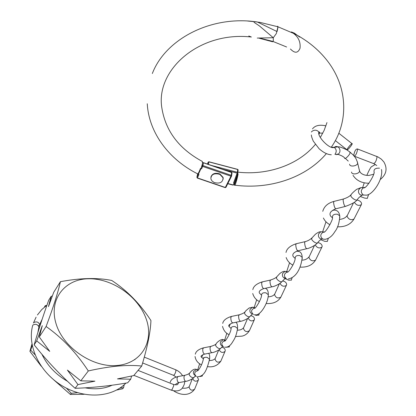 <?xml version="1.0" encoding="UTF-8"?>
<svg xmlns="http://www.w3.org/2000/svg" width="416" height="416" viewBox="0 0 416 416"><rect width="100%" height="100%" fill="white"/><g stroke="black" fill="none" stroke-linecap="round" stroke-linejoin="round"><path stroke-width="0.62" d="M55.947 323.336C48.651 299.151 64.964 279.001 88.504 278.777C111.966 278.221 137.925 296.171 145.995 318.401C154.398 340.574 142.116 363.241 117.442 365.451C92.877 368.02 62.873 347.547 55.947 323.336M150.935 320.549C140.14 303.904 127.072 290.54 111.732 280.457C97.438 277.545 80.324 277.956 60.403 281.689C58.042 292.464 53.274 307.403 46.103 326.498C62.265 337.865 76.341 352.69 88.317 370.958C109.278 366.153 127.083 364.51 141.721 366.028C147.451 347.069 150.524 331.911 150.935 320.549M141.721 366.028L133.702 375.596L117.494 378.888L130.671 379.215L127.66 382.808C109.694 385.934 92.18 387.764 75.109 388.3C60.304 375.076 46.654 360.584 34.159 344.822L36.712 340.902L49.743 351.369L39.291 336.95L46.103 326.498M34.159 344.822C38.298 330.699 43.139 315.838 48.688 300.248L51.194 296.275L48.464 306.602L53.726 292.271L60.403 281.689M38.87 326.461L39.411 325.088M39.702 324.407L41.683 320.663M41.252 366.246L29.905 351.348L31.949 344.016M119.943 388.066L123.578 387.676L122.647 388.788L116.641 390.047M84.209 394.3L70.408 394.467L53.596 379.709M29.905 351.348L30.696 350.132L35.017 354.728M44.507 306.868L45.287 305.635L44.949 306.66M38.74 325.603L38.636 325.92M32.219 345.488L30.696 350.132M46.332 305.588L45.287 305.635M123.578 387.676L124.218 384.727M70.408 394.467L71.282 393.318L77.464 392.652M66.487 388.216L71.282 393.318M75.109 388.3L77.932 384.587L94.921 381.16L80.782 380.848L67.418 370.089L77.932 384.587M80.782 380.848L88.317 370.958M130.671 379.215L131.617 376.074M52.296 296.067L51.194 296.275M39.291 336.95L42.286 325.676L36.712 340.902M135.174 359.315L134.69 359.741M32.672 325.598L32.848 325.088C35.568 323.658 37.586 324.262 38.906 326.893L37.866 332.561M33.457 323.04L33.613 322.665C36.457 321.235 38.47 321.875 39.634 324.589L39.468 325.005M247.723 21.039L257.301 21.975L277.066 31.569L277.956 27.414L277.742 26.265M197.616 173.831L196.882 177.299L198.224 174.387L198.952 174.517L197.392 177.897L225.332 187.47L230.963 176.181L202.68 166.426L201.562 168.849L200.517 168.308L200.72 169.161L198.838 173.29L197.787 173.94L198.952 174.517M197.787 173.94C198.494 173.129 199.399 171.252 200.517 168.308M201.562 168.849L201.339 167.612L202.592 163.15L202.332 161.45L201.843 161.195M272.62 41.787L259.085 38.194M291.351 31.918L294.377 33.155M294.45 33.192L299.718 37.112M201.339 167.612L202.16 165.823L202.592 163.15M202.743 162.651L203.466 162.807L202.956 165.584L231.239 175.339L231.639 172.536L203.466 162.807M202.55 162.828L202.27 162.23M277.342 26.588L277.462 26.296L277.857 26.754L277.826 27.373L276.312 33.592L273.286 37.736L259.433 25.938L254.02 22.298M290.446 49.01C294.788 53.513 297.981 53.253 300.03 48.24C300.622 42.614 298.854 37.991 294.71 34.372L292.994 33.004C305.942 39.572 316.711 47.996 325.286 58.282C348.39 85.774 349.076 122.044 331.266 147.228M257.265 38.064L273.286 37.736L273.307 40.934L272.423 41.631M248.742 36L251.352 37.019C198.786 31.039 155.111 70.491 161.928 108.378C165.74 131.258 179.208 148.954 202.332 161.45L202.618 162.958M237.973 173.555L238.072 174.039C237.401 178.62 234.749 187.101 234.614 185.141L234.224 184.59M234.114 183.524L233.527 183.04L234.12 183.451C233.589 187.819 236.668 179.343 237.432 174.32L236.824 173.935L237.713 173.29L237.328 172.276L237.708 169.499L208.863 161.871L208.421 164.393M234.021 183.477L233.464 185.006L233.012 185.089L227.76 183.711M238.072 174.039L237.432 174.32L234.104 183.643M223.179 179.182L223.122 177.419L219.882 173.95C215.114 172.489 212.103 173.571 210.839 177.206M219.82 174.346C214.105 172.879 211.115 174.398 210.855 178.896L211.988 180.965L214.146 182.504C219.934 183.966 222.903 182.406 223.059 177.814L219.82 174.346M336.986 154.05C340.766 155.173 343.294 156.437 344.573 157.836C344.261 160.706 350.813 153.806 350.038 152.485L349.31 151.58M334.225 147.332L335.483 146.583L336.877 146.484L338.135 146.983L339.191 148.039C340.376 150.176 340.21 152.105 338.681 153.826L336.955 154.653L335.093 154.305M357.438 162.001L357.661 163.212C357.188 166.286 349.419 167.201 349.612 164.169M353.704 155.392L353.798 155.979C355.41 156.125 356.668 153.977 357.573 149.531L357.484 148.964C355.872 148.814 354.614 150.956 353.704 155.392M348 147.862C349.591 145.709 350.906 144.29 351.952 143.593C352.534 143.385 352.264 144.097 351.146 145.725C349.554 147.872 348.244 149.292 347.204 149.978C346.622 150.186 346.887 149.484 348 147.862M351.151 194.626L350.886 195.51C350.007 196.55 355.971 201.5 357.172 199.69L357.256 199.597M363.303 195.094L360.542 194.953C358.623 193.721 358.046 191.968 358.81 189.68L360.719 187.704L363.574 187.689M357.172 199.69C356.06 201.713 352.128 203.96 345.379 206.424C344.313 205.899 343.554 203.741 343.096 199.95L343.481 198.988M354.312 202.27C356.356 205.291 358.706 206.081 361.358 204.656L361.639 203.726C361.176 201.729 359.575 200.496 356.84 200.023M360.235 196.451L364.749 198.125L367.292 198.349M276.921 276.645L276.552 277.581C275.579 278.71 280.821 283.254 282.22 281.33L282.329 281.206M285.116 278.34L284.315 278.091C282.552 277.03 282.012 275.475 282.703 273.416L284.924 271.424L287.206 271.586M272.142 286.796C270.873 286.432 270.14 284.539 269.948 281.128L270.577 280.025M279.989 283.332C281.726 286.307 283.852 286.978 286.385 285.355L286.66 284.508C286.406 282.532 285.028 281.351 282.521 280.972M284.95 278.543L288.777 280.212L291.346 280.062M312.083 237.791L311.756 238.706C310.825 239.803 316.41 244.54 317.725 242.663L317.819 242.549M322.286 239.039L320.393 238.737C318.557 237.604 318.001 235.95 318.724 233.787L320.778 231.8L323.419 231.91M323.575 231.993L323.851 232.159M317.725 242.663C316.02 245.019 309.915 248.243 306.857 248.706C305.666 248.274 304.918 246.262 304.606 242.663L305.12 241.623M315.198 244.925C317.075 247.926 319.311 248.659 321.901 247.125L322.187 246.23C321.844 244.254 320.372 243.048 317.767 242.616M320.601 239.658L324.756 241.342L327.314 241.363M245.107 311.792L244.696 312.749C243.703 313.903 248.643 318.266 250.104 316.316L250.224 316.176M251.716 313.643C250.021 312.655 249.501 311.178 250.162 309.218L252.58 307.232L254.483 307.44M250.104 316.316C248.529 318.484 243.095 320.996 240.708 321.282C239.382 320.965 238.675 319.186 238.581 315.942L239.299 314.782M248.118 318.094C249.735 321.032 251.774 321.646 254.238 319.946L254.504 319.155C254.327 317.184 253.027 316.035 250.614 315.697M254.29 314.714L256.235 315.364L258.804 315.073M216.185 343.751L215.748 344.718C214.739 345.878 219.398 350.08 220.906 348.119L221.042 347.963M222.123 345.92C220.485 344.994 219.986 343.595 220.615 341.723L223.257 339.763L224.77 339.992L225.607 340.548M220.906 348.119C219.44 350.152 214.23 352.451 212.108 352.654C210.746 352.378 210.064 350.693 210.049 347.599L210.855 346.403M219.133 349.7C220.652 352.602 222.612 353.168 225.009 351.4L225.259 350.662C225.144 348.707 223.922 347.584 221.593 347.292M226.45 347.256L229.232 346.897M194.979 375.294C193.513 374.39 193.081 373.079 193.674 371.368L196.565 369.455C193.471 368.009 190.258 372.362 189.691 373.022L189.316 373.901C188.297 375.071 192.707 379.116 194.251 377.151L194.397 376.984M196.565 369.455L198.37 370.11M185.957 381.326C184.595 381.066 183.94 379.465 183.992 376.516L184.87 375.289M192.66 378.57C194.095 381.425 195.983 381.945 198.318 380.12L198.552 379.444L197.236 376.823M200.278 376.558L202.233 375.944M195.848 376.225L195.083 376.152M175.479 369.689L175.791 369.814C176.067 371.264 175.526 372.975 174.179 374.956L173.295 375.242L142.631 362.955M133.895 375.367L171.08 390.073L171.959 389.808L173.69 385.819L173.592 384.535L173.269 384.405M231.535 176.124L225.935 187.366L225.17 187.621L197.293 178.074M202.16 165.823L202.68 166.426L202.956 165.584L202.16 165.823M197.392 177.897L196.882 177.299L197.392 177.897M231.239 175.339L230.963 176.181L231.566 176.082L231.239 175.339M231.592 172.401L232.003 173.082M225.222 187.637L225.935 187.366L231.566 176.082L232.029 172.9L231.644 172.416L203.252 162.609M238.129 169.988L237.734 173.113M207.756 164.164L208.109 162.178L207.496 164.076M211.453 165.443L237.328 172.276M227.848 183.529L233.464 185.006M233.527 183.04L236.824 173.935M237.713 173.29L221.208 168.932M238.139 170.118L237.682 169.369M237.723 172.999L238.144 169.874L237.713 169.38L208.879 161.756L208.109 162.178L208.858 161.746M354.484 156.244L373.173 163.431C374.904 163.623 376.194 161.491 377.042 157.045L376.932 156.468L376.189 156.182M359.46 170.087L359.575 171.111C359.112 174.19 351.4 175.068 351.577 172.032M319.072 134.649L318.88 132.007C316.841 129.818 314.527 129.61 311.927 131.388L311.407 132.023M331.261 147.222L334.204 147.332C336.601 149.422 336.846 151.752 334.937 154.326M353.501 202.842L347.001 216.148C348.598 219.492 350.932 220.449 354.006 219.019L354.208 218.624M345.145 206.482L335.873 208.785C334.771 208.281 334.001 206.138 333.57 202.353L334.001 201.391M381.493 169.489C383.505 178.885 372.809 195.213 366.132 195.156L363.35 195.01C360.5 192.421 360.62 189.961 363.709 187.632L364.9 187.387M379.465 168.173C375.081 167.955 373.339 169.473 374.234 172.728M279.396 283.748L274.534 294.554C275.813 297.887 277.924 298.74 280.868 297.102L281.07 296.67M271.856 286.858L263.864 288.605C262.564 288.252 261.83 286.369 261.659 282.968L262.335 281.866M286.312 278.715C283.546 276.115 283.837 273.853 287.186 271.939L287.986 271.866M302.203 258.825L302.219 257.379L299.91 255.58C296.603 255.206 295.032 256.199 295.199 258.544C294.679 263.874 287.576 274.05 287.186 271.939L285.184 271.357M314.506 245.414L308.901 257.374C310.32 260.718 312.536 261.622 315.546 260.078L315.754 259.662M306.587 248.768L298.002 250.77C296.78 250.354 296.026 248.347 295.74 244.764L296.301 243.724M339.841 217.766L339.747 215.862C339.409 222.81 337.75 228.119 334.766 231.795C332.223 236.096 329.014 238.602 325.146 239.309L322.759 239.112C319.956 236.538 320.154 234.182 323.362 232.05L324.392 231.899M330.606 212.222C332.42 209.976 334.563 209.518 337.038 210.85C338.473 211.723 339.373 213.392 339.747 215.862L337.522 214.256C333.746 213.928 332.082 215.15 332.535 217.916C332.795 220.345 324.854 234.369 323.362 232.05L320.991 231.728M247.614 318.448L243.386 328.255C244.54 331.573 246.558 332.374 249.439 330.652L249.636 330.21M240.412 321.344L232.929 322.884C231.587 322.572 230.875 320.798 230.802 317.559L231.572 316.41M253.406 314.47C250.671 311.808 251.066 309.644 254.582 307.97L255.091 307.96M268.252 295.859L268.32 294.752L265.985 292.848C263.047 292.464 261.57 293.27 261.56 295.277C261.612 299.026 254.779 310.107 254.379 308.121L252.886 307.185M218.702 350.007L215.025 358.946C216.07 362.242 218.005 362.991 220.823 361.202L221.016 360.745M211.806 352.716L204.776 354.073C203.408 353.798 202.722 352.118 202.727 349.034L203.58 347.838M223.548 346.913C220.854 344.157 221.354 342.087 225.051 340.699L225.212 340.704M237.479 329.425L237.562 328.572L235.232 326.633C232.586 326.243 231.202 326.914 231.083 328.64C230.932 332.899 224.598 342.784 224.552 340.959L225.051 340.699L223.621 339.747M192.296 378.825L189.082 387.01C190.044 390.276 191.901 390.983 194.652 389.132L194.844 388.664M185.671 381.378L179.046 382.574C177.663 382.325 177.008 380.728 177.076 377.79L177.996 376.563M196.326 376.485C193.705 373.76 194.251 371.779 197.959 370.552M209.446 360.001L209.534 359.336L207.23 357.396C204.818 357.016 203.518 357.578 203.336 359.081C202.405 364.504 198.531 370.687 197.324 370.89L197.881 370.625M173.607 375.367L176.098 377.021M178.526 382.684L178.168 383.64M184.48 381.592C184.943 383.006 184.168 385.263 182.151 388.352C179.878 390.967 176.296 391.581 171.397 390.198M177.83 384.067C177.908 384.8 176.493 384.956 173.592 384.535L138.055 370.401M125.928 383.1C111.514 397.966 83.814 399.157 61.693 385.523C39.51 371.925 27.071 345.925 32.666 325.598M112.138 385.195C104.348 388.804 95.347 389.688 85.129 387.837M67.553 381.332C55.827 374.582 47.278 365.55 41.907 354.24M182.593 375.716C180.913 373.022 178.646 371.056 175.791 369.814L144.295 357.126M46.972 305.131L41.725 309.603L37.414 314.985M39.634 324.589L42.151 319.259M36.098 317.148L33.55 322.769M286.64 47.003L273.005 41.47M147.264 103.761C148.84 132.969 169.333 159.801 197.803 173.924M298.678 36.067L294.746 33.904L277.987 26.801M152.339 73.518C165.344 39.255 210.933 14.976 257.301 21.975M198.65 173.602L200.72 169.156M251.976 21.356L259.938 22.376L277.857 26.754M237.838 172.141C267.389 175.536 298.329 165.079 315.318 144.446M320.341 137.493L324.194 130.239L326.96 122.58M260.114 38.236L272.366 41.267M326.378 153.603C305.635 178.064 269.298 189.732 234.936 185.182M223.122 177.419L223.059 177.814M357.484 148.964L378.144 157.035L381.389 159.203L383.885 161.959C387.644 168.579 386.443 174.434 380.266 179.525M373.48 174.283L369.002 175.422C365.232 175.536 362.383 174.595 360.448 172.593L359.575 171.111L357.661 163.212M331.302 154.783C327.439 154.58 323.362 152.552 319.072 148.704L313.264 141.102C311.948 138.024 311.319 135.98 311.366 134.966M322.806 133.141L319.285 133.078M319.322 133.51L319.446 133.323C319.686 132.179 319.493 131.742 318.88 132.007C316.862 136.474 330.096 149.921 334.204 147.332L337.958 146.874M350.033 152.121L347.084 150.03M346.892 149.911C341.666 147.363 338.744 146.385 338.135 146.983M357.677 163.14C356.881 160.545 356.127 158.751 355.404 157.758L354.37 156.291M353.709 155.475L350.038 152.142M338.806 133.219L351.952 143.593M335.343 140.572L346.913 149.75M312.489 128.892C315.115 125.466 319.597 124.452 325.931 125.856M369.044 183.238C361.8 183.227 356.46 180.591 353.018 175.323M373.942 163.701L376.766 165.537M345.348 158.366L348.249 161.122M347.095 215.587C345.795 217.688 343.33 218.962 339.706 219.409M332.498 217.844L330.704 216.221C328.91 213.486 330.548 211.032 335.634 208.848M322.764 211.328C324.137 206.424 327.803 203.133 333.757 201.453L343.262 199.056C347.079 197.834 349.7 196.362 351.135 194.641M360.896 187.632L363.709 187.632C365.357 189.774 373.807 176.441 374.093 172.838M375.378 164.419L371.524 166.707C370.692 167.175 369.117 170.071 366.803 175.401M351.125 194.652C351.593 193.742 353.408 191.979 356.58 189.358L360.719 187.704M337.48 226.808C345.124 227.063 350.636 224.463 354.006 219.019L361.358 204.656M368.633 194.428L367.25 198.474M364.244 182.837L362.684 187.429M323.404 217.994C324.724 220.875 326.908 223.116 329.945 224.713M357.193 199.67C358.322 198.682 357.25 198.619 361.925 195.317M274.638 294.081C273.624 295.703 271.456 296.629 268.128 296.852M261.534 295.168L259.522 293.181C258.518 291.606 259.87 290.103 263.578 288.673M252.829 289.645C253.432 286.343 256.506 283.769 262.044 281.928L270.317 280.093C273.957 278.907 276.151 277.768 276.884 276.676M288.283 278.949C296.733 277.415 301.148 267.353 302.219 257.379C302.026 254.41 301.132 252.507 299.546 251.67L296.759 251.134M276.869 276.697L279.859 273.51C282.116 271.799 283.8 271.107 284.924 271.424M266.162 303.514C273.13 303.971 278.034 301.834 280.868 297.102L286.385 285.355M292.074 277.846L291.283 280.254M289.567 262.792L286.51 272.158M284.825 277.326L284.653 277.857M252.725 293.509C253.885 297.326 256.126 300.009 259.454 301.569M282.22 281.33C280.509 283.655 274.825 286.416 272.142 286.79M282.266 281.284L285.215 278.372M309 256.854C307.221 259.017 304.907 260.104 302.068 260.12M295.173 258.471L293.228 256.594C291.985 254.441 293.488 252.517 297.731 250.838M286.005 252.465C286.728 248.726 290.066 245.83 296.026 243.792L304.876 241.696C307.658 241.036 310.05 239.741 312.057 237.817L315.344 234.312C317.866 232.388 319.68 231.551 320.778 231.8M299.988 267.124C307.278 267.488 312.463 265.138 315.546 260.078L321.901 247.125M328.307 238.399L327.262 241.524M325.988 221.801L322.707 231.66M286.151 257.525C287.394 260.936 289.645 263.463 292.895 265.096M317.756 242.627C318.302 241.665 319.623 240.438 321.729 238.95M243.485 327.829C242.164 329.42 240.126 330.2 237.37 330.169M231.062 328.474L229.024 326.482C228.129 325.437 229.336 324.256 232.638 322.946M222.732 323.404C223.257 320.445 226.101 318.136 231.275 316.472L239.039 314.85M254.94 314.725C260.062 316.581 268.226 302.884 268.32 294.752C268.351 291.413 267.504 289.338 265.782 288.522L265.283 288.298M245.04 311.865C245.346 311.168 246.73 309.868 249.189 307.965L252.58 307.232M245.066 311.834C244.462 312.79 242.45 313.799 239.028 314.855M235.487 336.534L241.914 336.154C244.972 335.54 247.478 333.705 249.439 330.652L254.238 319.946M259.34 313.409L258.742 315.276M256.677 299.749L254.01 308.084M222.524 326.383C223.595 330.481 225.794 333.242 229.117 334.662M250.162 316.254L252.361 313.955M215.114 358.561C214.011 359.902 212.092 360.552 209.362 360.516M203.325 358.847L201.276 356.912C200.476 356.21 201.547 355.285 204.49 354.13M195.312 354.182C195.842 351.432 198.5 349.336 203.284 347.896L210.59 346.466M230.417 323.799L229.065 326.576M216.107 343.834C216.98 342.072 221.827 338.452 223.257 339.763M216.138 343.798C215.935 344.51 214.084 345.405 210.579 346.471M207.542 366.631C213.091 367.489 217.516 365.68 220.823 361.202L225.009 351.4M229.637 345.613L229.164 347.105M226.829 333.237L224.474 340.746M235.768 322.301C237.094 322.868 237.692 324.958 237.562 328.572C235.981 337.584 234.026 339.576 231.956 342.997C229.876 346.133 227.438 347.521 224.635 347.157M195.062 356.512C195.65 360.298 197.792 363.069 201.479 364.827M220.974 348.041L222.602 346.258M189.171 386.667C187.959 387.962 185.682 388.456 182.338 388.154M175.968 384.909L175.916 384.81C175.172 384.368 176.124 383.64 178.76 382.632M170.232 382.361C170.742 379.803 173.233 377.889 177.705 376.615L184.61 375.341M203.471 358.332L203.705 357.536M202.81 354.687L201.625 357.453M189.727 372.98C188.984 373.911 187.273 374.702 184.6 375.352M173.623 390.827C179.655 394.982 189.259 396.817 194.652 389.132L198.318 380.12M202.561 374.884L202.166 376.163M199.618 363.73L197.766 369.725M208.593 353.335C209.622 354.312 209.934 356.314 209.534 359.336C206.362 371.805 203.7 376.355 197.392 376.813M196.971 369.486L198.047 370.458M194.251 377.151C192.832 379.236 187.106 381.358 185.973 381.316M194.334 377.062L195.38 375.83"/></g></svg>
